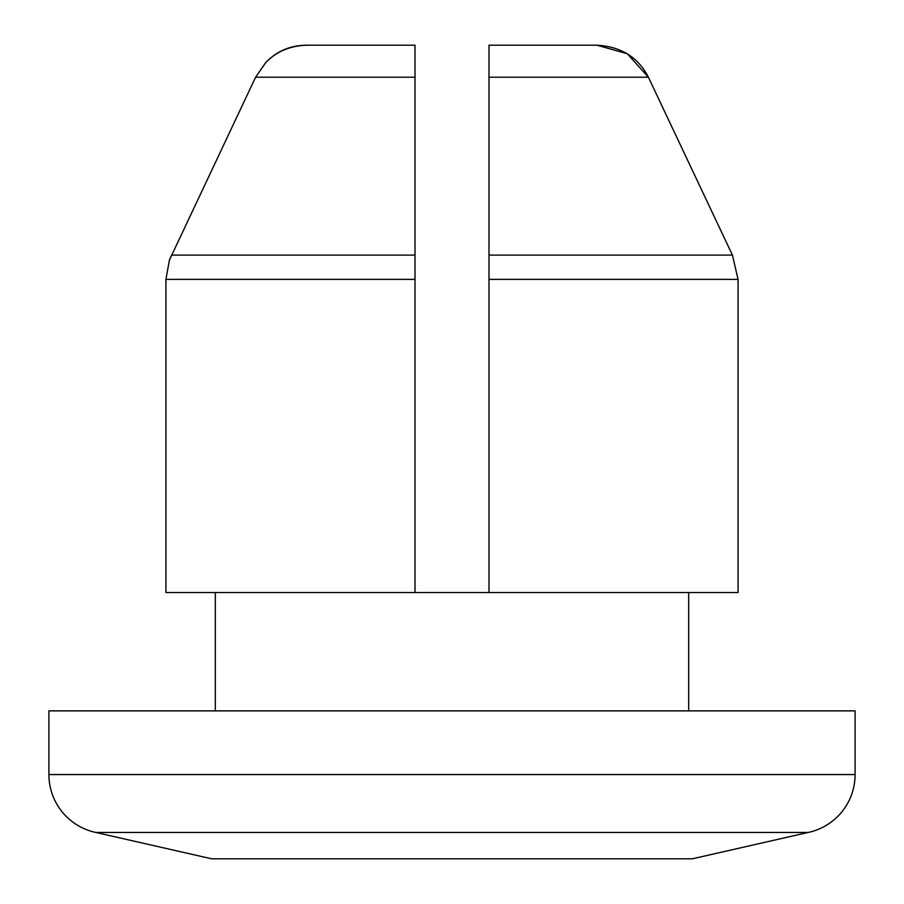<?xml version="1.0" encoding="UTF-8"?>
<svg xmlns="http://www.w3.org/2000/svg" width="904" height="904" viewBox="0 0 904 904"><rect width="100%" height="100%" fill="white"/><g stroke="black" fill="none" stroke-linecap="round" stroke-linejoin="round"><path stroke-width="1.36" d="M211.626 858.8L692.374 858.8L808.131 832.46L95.869 832.46L211.626 858.8L95.869 832.46L808.131 832.46A59.167 59.167 0 0 0 855.094 774.558L48.906 774.558A59.167 59.167 0 0 0 95.869 832.46A59.167 59.167 0 0 1 48.906 774.558L855.094 774.558L855.094 710.872L48.906 710.872L48.906 774.558L48.906 710.872L855.094 710.872L855.094 774.558A59.167 59.167 0 0 1 808.131 832.46L692.374 858.8L211.626 858.8M688.678 710.872L688.678 592.538L688.678 710.872M488.985 62.704L488.985 592.538L165.929 592.538L415.015 592.538L415.015 45.2L307.066 45.2L415.015 45.2L415.015 77.213L255.606 77.213L415.015 77.213L415.015 255.097L171.579 255.097L415.015 255.097L415.015 279.381L165.929 279.381L415.015 279.381L415.015 592.538L738.071 592.538L488.985 592.538L488.985 279.381L738.071 279.381L732.421 255.097L648.394 77.213C638.247 57.291 621.093 46.612 596.922 45.2L488.985 45.2L596.934 45.2L627.297 53.743L648.394 77.213L488.985 77.213L648.394 77.213M215.321 592.538L215.321 710.872L215.321 592.538M307.077 45.2C290.602 45.2 276.793 51.031 265.618 62.704C276.793 51.031 290.602 45.2 307.077 45.2L307.077 45.2C290.139 45.731 276.319 51.573 265.618 62.704L255.606 77.213L169.41 260.115L171.579 255.097L169.41 260.115L165.929 279.381L165.929 592.538L165.929 279.381L169.41 260.115L171.579 255.097M738.071 279.381L732.421 255.097L738.071 279.381L738.071 592.538L738.071 279.381L488.985 279.381L488.985 255.097L732.421 255.097L488.985 255.097L488.985 45.2M265.618 62.704L255.606 77.213L265.618 62.704M627.297 53.743L596.922 45.2"/></g></svg>
